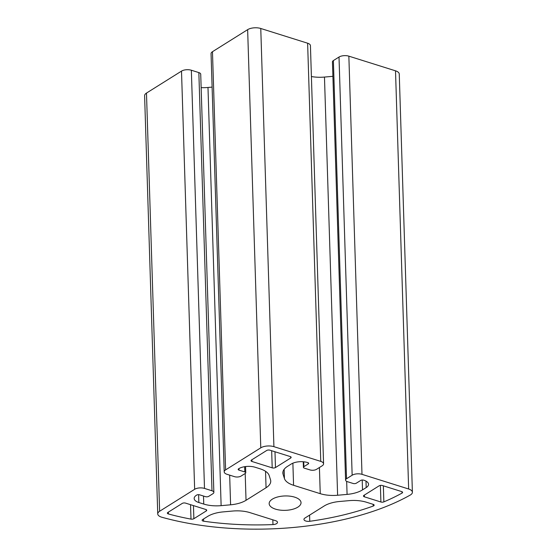 <?xml version="1.0" encoding="UTF-8"?>
<svg xmlns="http://www.w3.org/2000/svg" width="557" height="557" viewBox="0 0 557 557"><rect width="100%" height="100%" fill="white"/><g stroke="black" fill="none" stroke-linecap="round" stroke-linejoin="round"><path stroke-width="0.84" d="M275.527 509.147A15.944 7.199 178.2 0 0 292.321 509.383A15.944 7.199 178.2 0 0 301.031 502.651A15.944 7.199 178.2 0 0 294.667 497.15A15.944 7.199 178.2 0 0 277.873 496.914A15.944 7.199 178.2 0 0 269.163 503.646A15.944 7.199 178.2 0 0 275.527 509.147M304.888 518.08A4.686 2.117 178.2 0 0 303.948 519.409A4.686 2.117 178.2 0 0 305.821 521.025A4.686 2.117 178.2 0 0 309.776 521.282A178.184 80.452 178.2 0 0 373.211 506.048A2.346 1.058 178.2 0 0 374.151 505.164A2.346 1.058 178.2 0 0 373.211 504.357L366.436 502.226A23.443 10.583 178.2 0 0 349.065 500.646L339.596 501.488A23.443 10.583 178.2 0 0 324.16 506L304.888 518.08M202.581 519.597A2.346 1.058 178.2 0 0 202.114 520.259A2.346 1.058 178.2 0 0 203.054 521.067A2.346 1.058 178.2 0 0 203.632 521.199A178.184 80.452 178.2 0 0 272.979 524.576A4.686 2.117 178.2 0 0 277.49 522.313A4.686 2.117 178.2 0 0 275.618 520.698L249.947 512.628A23.443 10.583 178.2 0 0 232.575 511.048L223.113 511.897A23.443 10.583 178.2 0 0 207.67 516.409L202.581 519.597M167.824 512.461A2.346 1.058 178.2 0 0 167.358 513.122A2.346 1.058 178.2 0 0 168.291 513.93A2.346 1.058 178.2 0 0 168.409 513.965A178.184 80.452 178.2 0 0 190.995 519.11A2.346 1.058 178.2 0 0 193.864 518.713L206.25 510.95A2.346 1.058 178.2 0 0 206.717 510.289A2.346 1.058 178.2 0 0 205.784 509.481L185.544 503.117A2.346 1.058 178.2 0 0 182.257 503.41L167.824 512.461M161.488 517.14A9.378 4.233 178.2 0 0 161.892 517.258A187.563 84.685 178.2 0 0 410.217 495.076A9.378 4.233 178.2 0 0 412.396 492.242A9.378 4.233 178.2 0 0 408.65 489.004L361.994 474.341A7.032 3.175 178.2 0 0 352.149 475.225L346.524 478.748A4.686 2.117 178.2 0 0 345.584 480.078A4.686 2.117 178.2 0 0 347.457 481.694L353.082 483.462A2.346 1.058 178.2 0 0 356.362 483.17L360.72 480.433A2.11 0.954 -1.8 0 1 363.679 480.169L363.867 480.231A11.725 5.292 -1.8 0 1 368.546 484.27A11.725 5.292 -1.8 0 1 366.2 487.584L362.516 489.888A23.443 10.583 -1.8 0 1 347.081 494.4L337.612 495.25A23.443 10.583 -1.8 0 1 320.24 493.669L293.574 485.286A23.443 10.583 -1.8 0 1 284.439 478.54L283.095 474.292A23.443 10.583 -1.8 0 1 282.859 472.956A23.443 10.583 -1.8 0 1 287.551 466.334L291.234 464.023A11.725 5.292 -1.8 0 1 307.638 462.561L307.826 462.616A2.11 0.954 -1.8 0 1 308.669 463.347A2.11 0.954 -1.8 0 1 308.244 463.939L303.885 466.675A2.346 1.058 178.2 0 0 303.412 467.337A2.346 1.058 178.2 0 0 304.352 468.152L309.971 469.913A4.686 2.117 178.2 0 0 316.536 469.328L322.162 465.798A7.032 3.175 178.2 0 0 323.575 463.814A7.032 3.175 178.2 0 0 320.762 461.384L273.912 446.665A9.378 4.233 178.2 0 0 260.78 447.835L225.606 469.885A7.032 3.175 178.2 0 0 224.199 471.876A7.032 3.175 178.2 0 0 227.005 474.299L234.504 476.66A4.686 2.117 178.2 0 0 241.07 476.068L245.289 473.422A2.346 1.058 178.2 0 0 245.755 472.761A2.346 1.058 178.2 0 0 244.822 471.953L239.009 470.129A2.11 0.954 -1.8 0 1 238.166 469.398A2.11 0.954 -1.8 0 1 238.591 468.806L238.73 468.716A11.725 5.292 -1.8 0 1 255.141 467.253L260.042 468.792A23.443 10.583 -1.8 0 1 269.17 475.539L270.521 479.779A23.443 10.583 -1.8 0 1 270.751 481.116A23.443 10.583 -1.8 0 1 266.058 487.744L246.034 500.297A23.443 10.583 -1.8 0 1 230.598 504.809L221.129 505.652A23.443 10.583 -1.8 0 1 203.758 504.071L198.856 502.532A11.725 5.292 -1.8 0 1 194.17 498.494A11.725 5.292 -1.8 0 1 196.517 495.18L196.656 495.089A2.11 0.954 -1.8 0 1 199.615 494.825L205.422 496.649A2.346 1.058 178.2 0 0 208.701 496.357L212.927 493.711A4.686 2.117 178.2 0 0 213.86 492.388A4.686 2.117 178.2 0 0 211.987 490.773L204.496 488.412A7.032 3.175 178.2 0 0 194.651 489.297L159.622 511.256A9.378 4.233 178.2 0 0 157.742 513.902A9.378 4.233 178.2 0 0 161.488 517.14M212.106 87.108L207.984 87.47A23.443 10.583 -1.8 0 1 201.147 87.63M213.86 492.388L200.722 74.206A4.686 2.117 178.2 0 0 198.849 72.591L191.35 70.231A7.032 3.175 178.2 0 0 181.505 71.115L146.477 93.075A9.378 4.233 178.2 0 0 144.604 95.72L157.742 513.902M412.396 492.242L399.258 74.06A9.378 4.233 178.2 0 0 395.512 70.823L348.856 56.16A7.032 3.175 178.2 0 0 339.011 57.044L333.378 60.574A4.686 2.117 178.2 0 0 332.445 61.897L345.584 480.078M332.898 76.316L324.473 77.068A23.443 10.583 -1.8 0 1 311.405 76.539M323.575 463.814L310.43 45.632A7.032 3.175 178.2 0 0 307.624 43.209L260.767 28.484A9.378 4.233 178.2 0 0 247.642 29.653L212.468 51.704A7.032 3.175 178.2 0 0 211.054 53.695L224.199 471.876M382.422 485.53A2.346 1.058 178.2 0 0 379.136 485.822L363.944 495.347A2.346 1.058 178.2 0 0 363.47 496.009A2.346 1.058 178.2 0 0 364.41 496.823L380.904 502.003A2.346 1.058 178.2 0 0 383.857 501.878A178.184 80.452 178.2 0 0 402.022 493.098A2.346 1.058 178.2 0 0 402.579 492.381A2.346 1.058 178.2 0 0 401.646 491.573L382.422 485.53M269.971 450.195A2.346 1.058 178.2 0 0 266.685 450.488L251.492 460.012A2.346 1.058 178.2 0 0 251.019 460.674A2.346 1.058 178.2 0 0 251.959 461.481L272.199 467.845A2.346 1.058 178.2 0 0 275.478 467.553L290.677 458.021A2.346 1.058 178.2 0 0 291.144 457.36A2.346 1.058 178.2 0 0 290.211 456.552L269.971 450.195M221.129 505.652L207.984 87.47M203.758 504.071L203.5 496.05M198.856 502.532L198.605 494.665M211.987 490.773L198.849 72.591M204.496 488.412L191.35 70.231M194.651 489.297L181.505 71.115M159.622 511.256L146.477 93.075M408.65 489.004L395.512 70.823M361.994 474.341L348.856 56.16M352.149 475.225L339.011 57.044M346.524 478.748L333.378 60.574M366.2 487.584L365.998 481.109M362.516 489.888L362.21 480.023M347.081 494.4L346.67 481.373M337.612 495.25L324.473 77.068M320.24 493.669L319.419 467.525M293.574 485.286L292.878 463.18M284.439 478.54L284.147 469.307M283.095 474.292L283.005 471.612M308.244 463.939L308.209 462.776M303.885 466.675L303.732 461.788M320.762 461.384L307.624 43.209M273.912 446.665L260.767 28.484M260.78 447.835L247.642 29.653M225.606 469.885L212.468 51.704M244.822 471.953L244.655 466.689M239.009 470.129L238.96 468.576M266.058 487.744L265.543 471.299M246.034 500.297L245.191 473.485M230.598 504.809L229.665 475.135M402.022 493.098L401.98 491.699M383.857 501.878L383.355 485.822M380.904 502.003L380.382 485.405M364.41 496.823L364.355 495.089M290.677 458.021L290.636 456.733M275.478 467.553L274.984 451.769M272.199 467.845L271.663 450.724M251.959 461.481L251.903 459.755M206.25 510.95L206.208 509.655M193.864 518.713L193.453 505.603M190.995 519.11L190.543 504.691M168.409 513.965L168.353 512.127M272.979 524.576L272.826 519.82M203.632 521.199L203.563 518.985M373.211 506.048L373.155 504.336M309.776 521.282L309.581 515.141M303.412 467.337L303.238 461.746M245.755 472.761L245.56 466.557"/></g></svg>
